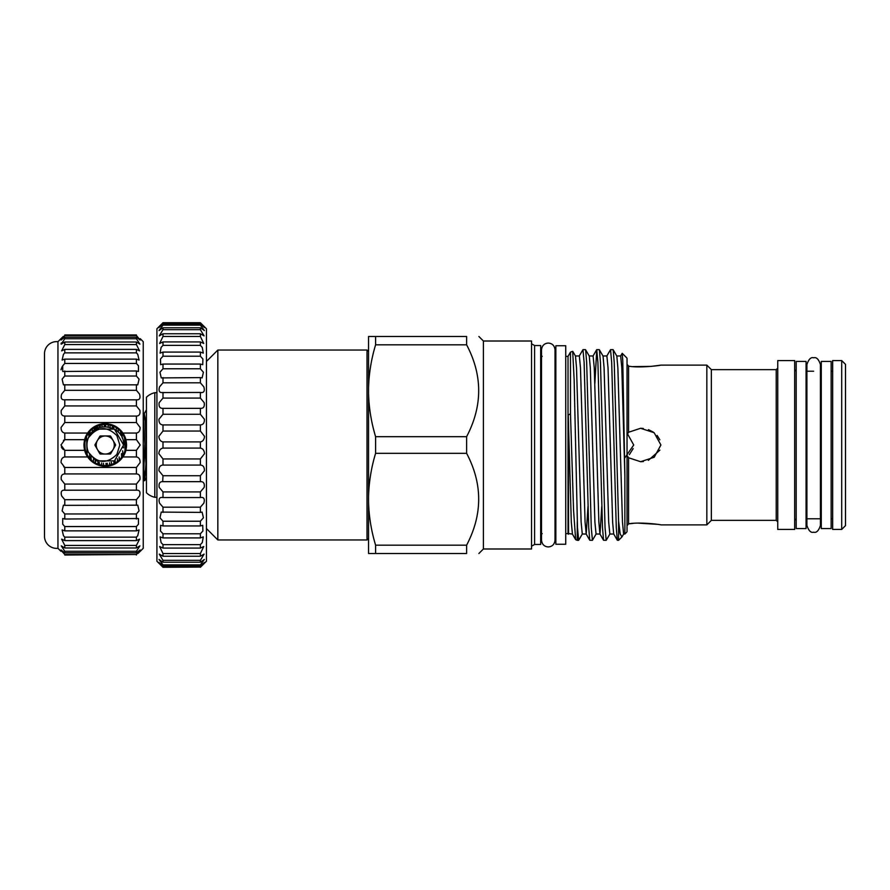 <?xml version="1.0" encoding="UTF-8"?>
<svg xmlns="http://www.w3.org/2000/svg" width="890" height="890" viewBox="0 0 890 890"><rect width="100%" height="100%" fill="white"/><g stroke="black" fill="none" stroke-linecap="round" stroke-linejoin="round"><path stroke-width="1.33" d="M96.109 460.875L88.488 452.365A18.334 18.334 0 0 1 88.488 437.635C95.252 419.579 124.678 425.943 123.599 445L114.432 460.875L96.109 460.875L88.488 452.365L96.109 460.875L114.432 460.875L123.599 445L114.432 460.875L96.109 460.875L88.488 452.365L96.109 460.875L114.432 460.875L123.599 445L114.432 460.875M88.488 452.365C97.366 463.634 106.833 464.302 116.89 454.367L119.816 445L116.89 435.633C106.822 425.698 97.355 426.366 88.488 437.635L96.109 429.125L88.488 437.635L96.109 429.125L88.488 437.635L96.109 429.125L114.432 429.125L123.599 445L114.432 429.125M115.589 445A0.757 0.757 0 0 1 115.489 445.378L110.705 453.655A0.757 0.757 0 0 1 110.049 454.045L100.492 454.045A0.757 0.757 0 0 1 99.825 453.655L95.052 445.378A0.757 0.757 0 0 1 95.052 444.622L99.825 436.345A0.757 0.757 0 0 1 100.492 435.955L110.049 435.955A0.757 0.757 0 0 1 110.705 436.345L115.489 444.622A0.757 0.757 0 0 1 115.589 445M96.231 445A9.045 9.045 0 0 1 113.097 440.483A9.045 9.045 0 0 1 105.265 454.045A9.045 9.045 0 0 1 96.231 445M123.499 446.902L123.376 447.87M796.205 445L796.205 528.56L806.073 528.56L806.073 361.44L796.205 361.44L796.205 445M146.438 397.263L146.438 492.737A17.466 17.466 0 0 0 154.793 497.299L154.793 392.701A17.466 17.466 0 0 0 146.438 397.263M368.549 538.428L367.025 539.952L367.025 350.048L217.839 350.048L217.839 539.952L206.447 528.56M206.447 361.44L217.839 350.048M200.372 567.286L206.447 561.223L206.447 328.777L200.372 322.714L162.992 322.714L156.918 328.777L156.918 561.223L162.992 567.286L200.372 567.075L162.992 567.286M200.372 448.082C202.842 448.516 204.222 450.362 204.533 453.633L200.372 458.962L162.992 458.962L158.832 453.633C159.143 450.373 160.523 448.516 162.992 448.082L200.372 448.082L200.372 441.918L162.992 441.918C160.534 441.484 159.143 439.638 158.832 436.367L162.992 431.038L200.372 431.038L200.372 424.93L162.992 424.93C160.211 424.797 158.865 422.895 158.954 419.257L162.992 414.262L200.372 414.262L200.372 408.343L162.681 408.354M200.372 465.07C203.165 465.203 204.511 467.105 204.422 470.743L200.372 475.738L162.992 475.738L158.954 470.743C158.854 467.105 160.2 465.214 162.992 465.07L200.372 465.07L200.372 458.962M200.684 481.646L200.372 481.657C203.499 481.457 204.778 483.359 204.188 487.342L200.372 491.914L162.992 491.914L159.177 487.342C158.587 483.359 159.866 481.457 162.992 481.657L200.372 481.657L200.372 475.738M201.418 497.432L200.372 497.543C203.855 496.943 205.023 498.812 203.855 503.128L200.372 507.178L162.992 507.178L159.521 503.128C158.353 498.812 159.51 496.943 162.992 497.543L200.372 497.543L200.372 491.914M200.372 512.395L202.108 512.084L203.41 517.78L200.372 521.229L162.992 521.229L159.955 517.78L161.257 512.084L200.372 512.395L200.372 507.178M200.372 525.946L202.742 525.311L202.887 531.007L200.372 533.789L162.992 533.789L160.489 531.007L160.634 525.311L162.992 525.946L200.372 525.946L200.372 521.229M200.372 537.916L203.287 536.87L202.275 542.566L200.372 544.635L162.992 544.635L161.09 542.566L160.078 536.87L162.992 537.916L200.372 537.916L200.372 533.789M200.372 548.073L203.754 546.527L200.372 553.536L162.992 553.536L159.621 546.527L162.992 548.073L200.372 548.073L200.372 544.635M200.372 556.239L204.11 554.103L200.372 560.322L162.992 560.322L159.254 554.103L162.992 556.239L200.372 556.239L200.372 553.536M200.372 562.224L204.366 559.443L200.372 564.861L162.992 564.861L158.998 559.443L162.992 562.224L200.372 562.224L200.372 560.322M162.992 567.075C157.786 561.646 157.786 561.267 162.992 565.94L200.372 565.94L200.372 564.861M200.372 567.075C205.59 561.646 205.59 561.267 200.372 565.94L204.511 562.436M200.372 431.038L204.533 436.367C204.233 439.627 202.842 441.484 200.372 441.918M200.372 414.262L204.422 419.257C204.511 422.895 203.165 424.786 200.372 424.93M162.992 414.262L162.992 408.343C159.866 408.543 158.598 406.641 159.177 402.658L162.992 398.086L200.372 398.086L200.372 392.457L162.047 392.568M200.372 398.086L204.188 402.658C204.778 406.641 203.51 408.543 200.372 408.343L200.684 408.354M162.992 398.086L162.992 392.457C159.51 393.057 158.353 391.188 159.521 386.872L162.992 382.822L200.372 382.822L200.372 377.605L161.257 377.916L159.955 372.22L162.992 368.772L200.372 368.772L200.372 364.055L162.992 364.055L160.634 364.689L160.489 358.993L162.992 356.211L200.372 356.211L200.372 352.084L162.992 352.084L160.078 353.13L161.09 347.434L162.992 345.365L200.372 345.365L200.372 341.927L162.992 341.927L159.621 343.473L162.992 336.464L200.372 336.464L200.372 333.761L162.992 333.761L159.254 335.897L162.992 329.678L200.372 329.678L200.372 327.776L162.992 327.776L158.998 330.557L162.992 325.139L200.372 325.139L200.372 324.06L162.992 324.06L158.854 327.565M200.372 382.822L203.855 386.872C205.023 391.188 203.866 393.057 200.372 392.457L201.418 392.568M200.372 368.772L203.41 372.22L202.108 377.916L200.372 377.605M200.372 356.211L202.887 358.993L202.742 364.689L200.372 364.055M200.372 345.365L202.275 347.434L203.287 353.13L200.372 352.084M200.372 336.464L203.754 343.473L200.372 341.927M200.372 329.678L204.11 335.897L200.372 333.761M158.854 562.436L162.992 565.94L162.992 564.861M162.992 560.322L162.992 562.224M162.992 553.536L162.992 556.239M162.992 548.073L162.992 544.635M162.992 537.916L162.992 533.789M162.992 525.946L162.992 521.229M162.992 512.395L162.992 507.178M161.947 497.432L162.992 497.543L162.992 491.914M162.681 481.646L162.992 475.738M162.992 465.07L162.992 458.962M162.992 448.082L162.992 441.918M483.392 341.015L531.553 341.015L531.553 548.985L483.392 548.985L483.392 341.015L478.876 336.487M466.616 436.678L375.602 436.678C371.286 422.439 368.927 407.954 368.549 393.235L368.549 388.262C368.927 373.533 371.286 359.059 375.602 344.819L466.616 344.819C482.703 375.335 482.703 405.951 466.616 436.678L466.616 453.322C482.703 483.849 482.703 514.465 466.616 545.181L375.602 545.181C371.286 530.941 368.927 516.467 368.549 501.738L368.549 496.765C368.927 482.046 371.286 467.561 375.602 453.322L466.616 453.322M368.549 501.738L368.549 553.513L466.616 553.513C482.703 553.513 482.703 553.513 466.616 553.513C482.703 553.513 482.703 553.513 466.616 553.513L466.616 545.181M534.59 345.531L540.675 345.531L540.675 544.469L534.59 544.469L534.59 345.531L531.553 343.774M555.861 445L555.861 544.246L565.74 544.246L565.74 345.754L555.861 345.754L555.861 445M144.803 445L143.724 471.544M143.245 461.354L144.636 480.7L145.904 464.346M85.106 448.749L84.906 442.586M86.53 436.667L87.153 454.612M93.584 461.854L93.461 459.018M95.352 460.419L95.464 463.011M101.705 465.192L101.605 462.956M103.451 463.234L103.552 465.437M109.67 465.036L109.57 462.822M111.384 462.277L111.484 464.547M117.491 461.465L117.38 458.762M119.149 456.971L119.26 459.997M125.045 450.44L124.633 438.236M92.482 431.861L92.371 429.058M94.151 427.767L94.262 430.348M100.281 427.367L100.181 425.131M99.424 427.623L99.524 425.309M101.994 424.753L102.094 426.944M108.235 426.911L108.135 424.697M109.982 425.042L110.082 427.311M116.356 430.404L116.245 427.678M118.136 429.024L118.259 432.073M565.74 533.611L568.02 533.611L568.02 356.389L570.479 352.14L572.693 351.328L574.15 379.919L577.488 527.559L578.634 540.33L582.372 533.933M568.588 533.933L568.254 415.074L570.479 413.783L573.56 510.293L575.641 539.663L577.254 540.33L577.254 521.796M572.437 534.022L571.291 522.096L568.254 415.074M568.254 533.577L572.392 534.022M626.605 532.287L624.869 534.022L624.869 475.616L621.821 367.904L620.675 355.978L616.77 355.978M613.177 349.748L614.234 362.441L618.572 520.962L618.572 540.33L617.326 540.252L616.281 527.559L611.686 362.441L610.529 349.67L613.088 349.67L616.826 356.067L617.871 367.904L622.466 522.096L623.612 534.022L624.869 534.022M617.326 540.252L613.677 533.933L612.631 522.096L608.037 367.904L606.891 355.978L602.997 355.978M599.404 349.748L600.45 362.441L605.044 527.559L606.19 540.33L603.542 540.252L602.497 527.559L597.902 362.441L596.756 349.67L599.304 349.67L603.042 356.067L604.087 367.904L608.682 522.096L609.839 534.022L613.733 534.022M601.751 506.566L600.005 534.022M603.542 540.252L599.904 533.933L598.859 522.096L594.264 367.904L593.107 355.978L589.213 355.978M585.62 349.748L586.666 362.441L591.26 527.559L592.417 540.33L589.77 540.252L588.713 527.559L584.118 362.441L582.972 349.67L585.52 349.67L589.269 356.067L590.315 367.904L594.898 522.096L596.055 534.022L599.949 534.022M587.967 506.566L586.221 534.022L585.075 522.096L580.48 367.904L579.334 355.978L575.43 355.978M572.782 351.383L575.485 356.067L576.531 367.904L581.125 522.096L582.271 534.022L586.165 534.022M570.479 413.783L570.479 352.14M627.038 531.742L627.038 358.258M624.869 475.616L622.766 360.684L622.21 353.308L620.575 356.067M618.572 520.962L620.152 533.8L621.899 537.004L623.712 533.933M606.19 540.33L609.939 533.933M592.417 540.33L596.155 533.933M610.529 349.67L606.791 356.067M596.756 349.67L594.865 383.434M582.972 349.67L579.223 356.067M88.8 434.442L87.687 434.442M87.532 440.361L86.664 440.361M777.749 368.126L776.225 369.65L776.225 520.35L711.355 520.35L706.838 524.878L706.838 365.123L660.914 365.123C660.191 365.523 639.498 368.171 628.562 366.157L627.038 364.277M643.281 428.446L640.6 428.29L654.161 432.718L660.914 445L654.172 457.271L640.6 461.71L628.562 457.749L627.038 455.435M633.102 523.387L628.562 523.843C639.476 521.829 660.202 524.466 660.914 524.878L706.838 524.878M657.109 524.299L638.163 523.131M640.6 461.71L643.359 461.543M648.354 460.364L659.902 450.118M659.868 439.816L657.109 435.433M653.182 432.039L648.454 429.67M627.038 434.565L628.562 432.251L640.6 428.29M624.591 458.239L633.725 445L627.372 433.608M711.355 520.35L711.355 369.65L706.838 365.123M633.102 366.613L650.913 366.413L660.914 365.123M794.681 529.428L794.681 360.572L777.749 360.572L777.749 529.428L794.681 529.428M841.706 529.428L841.706 360.572L832.662 360.572L832.662 529.428L841.706 529.428L845.5 525.634L845.5 364.366L841.706 360.572M633.168 448.571L629.352 454.645M627.038 525.723L628.562 523.843L628.562 457.749M86.975 449.639L87.532 449.639M375.602 436.678L375.602 453.322M466.616 344.819L466.616 336.487C482.703 336.487 482.703 336.487 466.616 336.487L368.549 336.487L368.549 388.262M162.992 325.139L162.992 324.06C157.786 328.733 157.786 328.354 162.992 322.925L200.372 322.714M162.992 329.678L162.992 327.776M162.992 336.464L162.992 333.761M162.992 345.365L162.992 341.927M162.992 356.211L162.992 352.084M162.992 368.772L162.992 364.055M162.992 382.822L162.992 377.605M162.992 431.038L162.992 424.93M375.602 553.513L375.602 545.181M375.602 344.819L375.602 336.487M200.372 322.925C205.59 328.354 205.59 328.733 200.372 324.06L204.511 327.565M200.372 325.139L204.366 330.557L200.372 327.776M368.549 393.235L368.549 496.765M821.27 445L821.27 528.56L831.149 528.56L831.149 361.44L821.27 361.44L821.27 445M57.95 341.693A12.149 12.149 0 0 0 44.5 353.397L44.5 536.603A12.149 12.149 0 0 0 57.95 548.307L57.95 341.693L60.987 338.656M61.343 446.936L62.244 448.504M62.278 448.538L63.446 449.617M63.735 466.794L64.781 467.473L64.781 473.936L136.415 473.936C139.24 474.025 140.409 475.928 139.919 479.621L136.415 484.06L64.781 484.06L64.781 490.201L136.982 490.168M61.799 496.186L64.781 499.691L64.781 505.353L137.761 505.164L139.074 510.86L136.415 513.975L64.781 513.975L64.781 519.026L138.462 518.525L138.462 524.221L136.415 526.557L64.781 526.557L64.781 530.874L136.415 530.874L139.074 529.951L137.761 535.647L136.415 537.137L64.781 537.137L64.781 540.608L136.415 540.608L136.415 537.137M61.054 549.964L64.781 552.824L136.415 552.824L140.131 549.964L136.415 554.492L64.781 554.492L61.332 550.665M64.781 554.492L64.781 555.015C60.019 550.398 60.019 550.398 64.781 555.015C60.019 550.398 60.019 550.398 64.781 555.015L136.415 554.492M64.781 551.277L61.276 545.859L64.781 547.984L136.415 547.984L139.919 545.859L136.415 551.277L64.781 551.277L64.781 552.824M136.415 540.608L139.563 539.129L136.415 545.437L64.781 545.437L64.781 547.984M64.781 545.437L61.633 539.129L64.781 540.608M64.781 537.137L63.435 535.647L62.122 529.951L64.781 530.874M64.781 526.557L62.723 524.221L62.723 518.525L64.781 519.026M64.781 513.975L62.122 510.86L63.424 505.164L64.781 505.353M136.415 484.06L136.415 490.201C139.63 489.912 140.676 491.803 139.563 495.864L136.415 499.691L64.781 499.691L61.633 495.864C60.52 491.803 61.566 489.912 64.781 490.201L64.258 490.168M64.781 484.06L61.276 479.621C60.776 475.928 61.944 474.025 64.781 473.936M64.781 450.329L60.987 445L64.781 439.671L84.617 439.671L87.609 433.052L64.781 433.052C62.311 432.629 61.076 430.771 61.054 427.478L64.781 422.528L136.415 422.528L140.131 427.478C140.119 430.771 138.885 432.629 136.415 433.052L122.931 433.052L117.413 427.478L105.265 423.673L93.116 427.478L87.609 433.052A21.327 21.327 0 0 0 84.617 439.671L83.938 445L84.617 450.329A21.327 21.327 0 0 0 87.609 456.948L93.116 462.522L105.265 466.327L117.413 462.522L122.931 456.948L136.415 456.948C138.885 457.371 140.119 459.229 140.131 462.522L136.415 467.473L64.781 467.473L61.054 462.522C61.065 459.229 62.311 457.371 64.781 456.948L87.609 456.948L84.617 450.329L64.781 450.329L64.781 456.948M136.415 349.392L64.781 349.392L61.633 350.871L64.781 344.564L136.415 344.564L139.563 350.871L136.415 349.392L136.415 352.863L137.761 354.353L139.074 360.05L136.415 359.126L64.781 359.126L62.122 360.05L63.435 354.353L64.781 352.863L136.415 352.863M136.415 370.974L62.723 371.475L62.723 365.779L64.781 363.443L136.415 363.443L138.462 365.779L138.462 371.475L136.415 370.974L136.415 376.025L139.074 379.14L137.761 384.836L63.424 384.847L62.122 379.14L64.781 376.025L136.415 376.025M136.982 399.832L64.781 399.799C61.566 400.088 60.52 398.208 61.633 394.137L64.781 390.31L136.415 390.31L139.563 394.137C140.676 398.197 139.63 400.088 136.415 399.799L136.415 405.94L139.919 410.379C140.409 414.072 139.24 415.975 136.415 416.064L64.781 416.064C61.944 415.975 60.776 414.072 61.276 410.379L64.781 405.94L136.415 405.94M140.208 551.344L143.245 548.307L143.245 341.693L140.208 338.656M136.415 433.052L136.415 439.671L140.208 445L136.415 450.329L136.415 456.948M136.415 467.473L136.415 473.936M136.415 499.691L136.415 505.353M136.415 513.975L136.415 519.026M136.415 526.557L136.415 530.874M136.415 547.984L136.415 545.437M136.415 552.824L136.415 551.277M136.415 555.015C141.176 550.398 141.176 550.398 136.415 555.015M139.797 551.733L138.974 552.523M138.762 552.735L137.928 553.536M105.265 423.673A21.327 21.327 0 0 0 87.609 433.052M136.415 450.329L125.913 450.329L122.931 456.948A21.327 21.327 0 0 0 125.913 450.329L126.591 445L125.913 439.671A21.327 21.327 0 0 0 122.931 433.052L125.913 439.671L136.415 439.671M126.536 445A21.271 21.271 0 0 0 105.265 423.729A21.271 21.271 0 0 0 83.994 445A21.271 21.271 0 0 0 105.265 466.271A21.271 21.271 0 0 0 126.536 445M125.779 445A20.515 20.515 0 0 0 105.265 424.486A20.515 20.515 0 0 0 84.761 445A20.515 20.515 0 0 0 105.265 465.514A20.515 20.515 0 0 0 125.779 445M64.781 433.052L64.781 439.671L63.446 440.372M64.781 416.064L64.781 422.528M64.781 399.799L64.781 405.94M64.781 384.647L64.781 390.31M64.781 370.974L64.781 376.025M64.781 359.126L64.781 363.443M64.781 349.392L64.781 352.863M64.781 342.016L61.276 344.141L64.781 338.723L136.415 338.723L139.919 344.141L136.415 342.016L64.781 342.016L64.781 344.564M64.781 337.176L61.054 340.036L64.781 335.508L136.415 335.508L140.131 340.036L136.415 337.176L64.781 337.176L64.781 338.723M136.415 335.508L136.415 334.985C141.176 339.602 141.176 339.602 136.415 334.985C141.176 339.602 141.176 339.602 136.415 334.985L64.781 334.985C60.019 339.602 60.019 339.602 64.781 334.985L64.781 335.508M61.388 338.267L62.222 337.477M62.434 337.266L63.268 336.464M61.877 338.656L60.987 339.969M61.343 342.939L60.987 343.863M62.122 366.669L60.987 369.795M64.759 376.047L63.546 377.26M136.415 338.723L136.415 337.176M136.415 342.016L136.415 344.564M136.415 359.126L136.415 363.443M136.415 384.647L136.415 390.31M136.415 416.064L136.415 422.528M105.265 466.327A21.327 21.327 0 0 0 117.413 462.522M628.562 366.157L628.562 432.251M88.733 432.863L88.9 436.745M89.612 454.523L89.779 458.45M96.398 426.51L96.521 428.891M97.922 461.788L98.045 464.191M104.275 424.519L104.386 426.688M105.977 463.312L106.088 465.492M110.015 425.654L110.049 425.053M112.318 425.743L112.44 428.135M113.842 461.198L113.965 463.579M120.573 431.339L120.74 435.177M121.474 453.566L121.641 457.36M143.245 413.772L146.438 472.957M146.438 446.724L145.048 417.699L144.28 413.561L143.245 425.376M122.865 455.524L122.664 450.763M122.175 437.913L121.963 433.085M115.244 462.922L115.122 460.453M113.787 428.769L113.653 426.288M107.401 465.403L107.278 463.223M105.699 426.677L105.587 424.497M99.38 464.647L99.257 462.322M97.811 428.257L97.689 425.943M95.308 427.078L95.186 429.425M91.169 459.896L91.014 456.514M90.135 434.665L89.979 431.327M542.188 533.611L540.675 535.124M548.273 343.062C544.257 343.373 542.01 345.632 541.509 349.826L541.509 540.174C542.01 544.369 544.257 546.627 548.273 546.938C552.278 546.627 554.526 544.369 555.026 540.174L555.026 349.826C554.526 345.632 552.278 343.373 548.273 343.062M776.225 520.35L777.749 521.874M796.205 518.792L794.681 520.316M367.025 539.952L217.839 539.952M483.392 548.985L478.876 553.513M534.59 544.469L531.553 546.226M555.861 533.611L555.026 533.611M156.918 497.299L154.793 497.299M143.245 480.7L144.636 480.7M568.02 533.611L568.376 534.222M621.899 537.004L618.572 540.33M832.662 518.792L831.149 518.792M821.27 518.792L806.073 518.792M832.662 371.208L831.149 371.208M821.27 371.208L820.435 371.208M813.671 371.208L806.073 371.208M796.205 371.208L794.681 369.684M776.225 369.65L711.355 369.65M578.634 540.33L577.254 540.33M626.605 357.713L622.21 353.308M596.656 349.748L593.007 356.067M589.77 540.252L586.121 533.933M575.641 539.663L572.337 533.933M568.02 356.389L565.74 356.389M144.725 480.622L146.438 477.674M143.157 413.561L144.28 413.561L146.438 409.834M156.918 392.701L154.793 392.701M555.861 356.389L555.026 356.389M542.188 356.389L540.675 354.876M368.549 351.572L367.025 350.048M813.671 357.802C816.43 356.968 818.689 359.226 820.435 364.555L820.435 525.445C818.689 530.774 816.43 533.032 813.671 532.198C810.912 533.032 808.654 530.774 806.907 525.445L806.907 364.555C808.654 359.226 810.912 356.968 813.671 357.802M57.95 548.307L60.987 551.344"/></g></svg>
